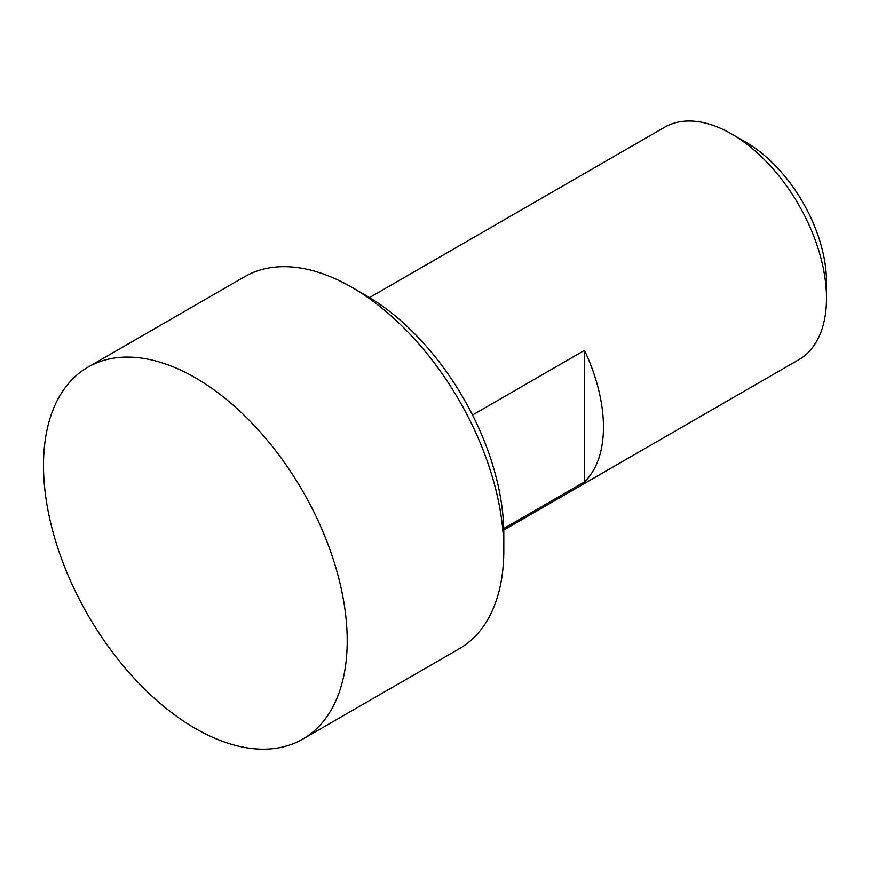 <?xml version="1.0" encoding="UTF-8"?>
<svg xmlns="http://www.w3.org/2000/svg" width="870" height="870" viewBox="0 0 870 870"><rect width="100%" height="100%" fill="white"/><g stroke="black" fill="none" stroke-linecap="round" stroke-linejoin="round"><path stroke-width="1.3" d="M369.543 297.573L664.484 127.303A134.219 77.495 60 0 1 731.594 133.947L731.594 133.947A134.219 77.495 60 0 1 826.5 298.334A134.219 77.495 60 0 1 798.703 359.778L503.773 530.058M472.53 415.023L584.477 350.392A134.219 77.495 60 0 1 584.477 481.893L503.73 528.525M745.829 142.169L731.594 133.947L745.829 142.169A114.09 65.87 -120 0 1 826.5 281.891L826.5 298.334M347.206 640.798A214.759 123.986 -120 0 0 195.358 377.787A214.759 123.986 -120 0 0 87.979 367.151A214.759 123.986 -120 0 0 43.5 465.461A214.759 123.986 -120 0 0 195.358 728.484A214.759 123.986 -120 0 0 302.727 739.119A214.759 123.986 -120 0 0 347.206 640.798M302.727 739.119L459.327 648.705A214.759 123.986 -120 0 0 503.806 550.395L503.806 533.952A194.619 112.36 -120 0 0 366.194 295.593L351.958 287.372A214.759 123.986 -120 0 0 244.579 276.736L87.979 367.151M366.194 295.593L351.958 287.372A214.759 123.986 -120 0 1 503.806 550.395M584.477 481.893L584.477 350.392"/></g></svg>
